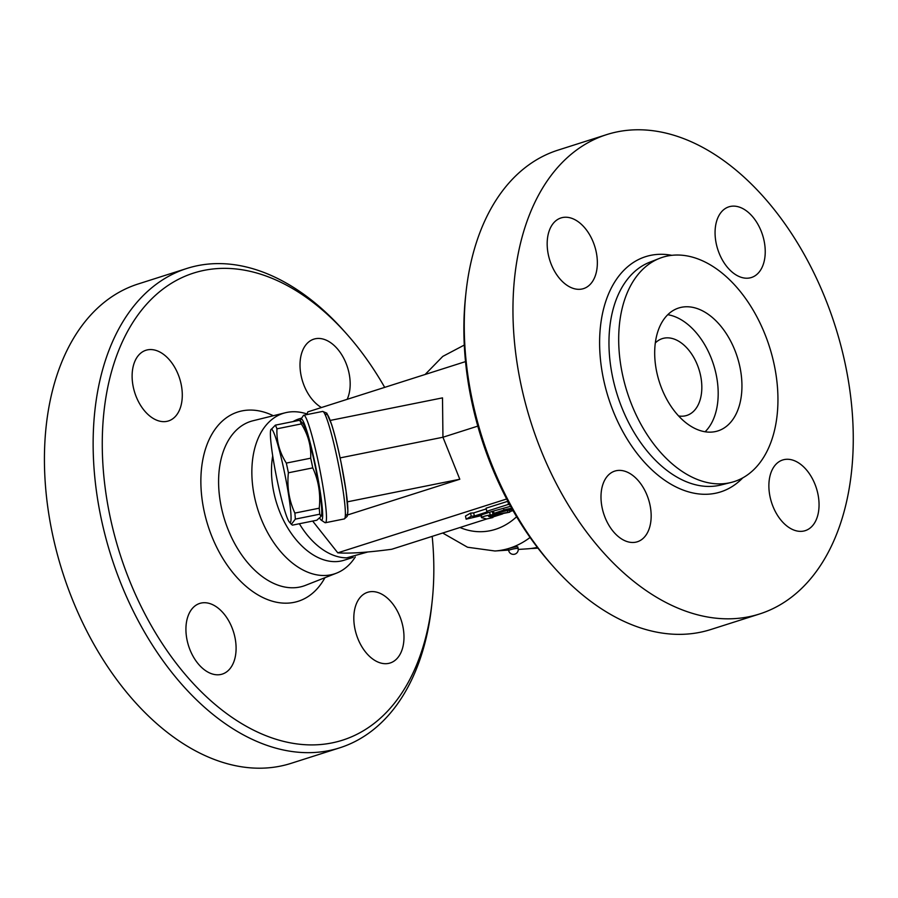 <?xml version="1.0" encoding="UTF-8"?>
<svg xmlns="http://www.w3.org/2000/svg" width="898" height="898" viewBox="0 0 898 898"><rect width="100%" height="100%" fill="white"/><g stroke="black" fill="none" stroke-linecap="round" stroke-linejoin="round"><path stroke-width="1.35" d="M774.143 364.431A117.728 74.669 72.3 0 0 659.615 258.332A117.728 74.669 72.3 0 0 627.174 392.123A117.728 74.669 72.3 0 0 731.073 482.473A117.728 74.669 72.3 0 0 774.143 364.431M845.141 363.578A251.586 159.563 72.3 0 0 606.711 134.599A251.586 159.563 72.3 0 0 531.088 422.745A251.586 159.563 72.3 0 0 759.517 613.996A251.586 159.563 72.3 0 0 845.141 363.578M764.041 240.585A37.087 23.528 -107.7 0 1 751.424 277.504A37.087 23.528 -107.7 0 1 717.738 249.307A37.087 23.528 -107.7 0 1 728.884 206.832A37.087 23.528 -107.7 0 1 764.041 240.585M564.606 217.26A37.087 23.528 -107.7 0 1 595.486 248.903A37.087 23.528 -107.7 0 1 583.532 288.617A37.087 23.528 -107.7 0 1 549.845 260.431A37.087 23.528 -107.7 0 1 560.992 217.945A37.087 23.528 -107.7 0 1 564.606 217.26M602.188 508.01A37.087 23.528 -107.7 0 1 614.804 471.091A37.087 23.528 -107.7 0 1 648.491 499.288A37.087 23.528 -107.7 0 1 637.333 541.775A37.087 23.528 -107.7 0 1 602.188 508.01M801.622 531.335A37.087 23.528 -107.7 0 1 770.742 499.692A37.087 23.528 -107.7 0 1 782.697 459.978A37.087 23.528 -107.7 0 1 816.383 488.175A37.087 23.528 -107.7 0 1 805.237 530.651A37.087 23.528 -107.7 0 1 801.622 531.335M550.743 563.663A245.132 155.466 -107.7 0 1 465.557 296.609M606.7 134.61L557.995 150.134A251.586 159.563 72.3 0 0 465.983 292.602A251.586 159.563 72.3 0 0 553.415 566.683A251.586 159.563 72.3 0 0 710.812 629.52L759.528 613.996M739.862 366.698A64.51 40.915 72.3 0 0 678.731 307.992A64.51 40.915 72.3 0 0 659.334 381.875A64.51 40.915 72.3 0 0 717.906 430.917A64.51 40.915 72.3 0 0 739.862 366.698M705.098 431.781A64.51 40.915 72.3 0 0 716.11 374.275A64.51 40.915 72.3 0 0 667.775 314.704M678.585 415.942A40.32 25.571 72.3 0 0 686.802 415.437A40.32 25.571 72.3 0 0 700.53 375.308A40.32 25.571 72.3 0 0 662.32 338.613A40.32 25.571 72.3 0 0 655.315 342.957M330.262 420.421L442.501 397.87L442.95 437.236L459.798 479.24L347.593 514.958M312.661 521.065L337.771 552.831L506.674 498.985M340.106 457.901L442.95 437.236L477.792 426.123M321.147 520.065L324.896 522.591A54.834 5.029 -101.4 0 0 325.402 522.726A54.834 5.029 -101.4 0 0 325.559 504.844A54.834 5.029 -101.4 0 0 316.242 452.704A54.834 5.029 -101.4 0 0 303.793 415.213A54.834 5.029 -101.4 0 0 303.389 415.527L300.897 419.31A51.601 4.726 78.6 0 1 312.998 454.298A51.601 4.726 78.6 0 1 321.147 520.065A51.601 4.726 78.6 0 1 319.755 518.146M300.46 420.713A51.601 4.726 78.6 0 1 300.897 419.31M321.08 516.417L321.383 515.508A47.572 4.355 -101.4 0 0 315.714 468.745A47.572 4.355 -101.4 0 0 302.873 423.418L299.73 420.242L275.36 425.147A53.218 4.872 78.6 0 1 276.954 428.817C276.416 440.974 279.547 452.401 286.327 463.087A53.218 4.872 78.6 0 1 288.393 472.786C286.889 486.952 289.044 500.388 294.87 513.084A53.218 4.872 78.6 0 1 295.33 519.111L291.356 524.342L292.434 525.139L316.803 520.234L321.08 516.417L319.699 514.206A53.218 4.872 -101.4 0 0 319.239 508.189C320.743 494.023 318.588 480.587 312.762 467.88A53.218 4.872 -101.4 0 0 310.708 458.193C311.236 446.037 308.115 434.61 301.324 423.912A53.218 4.872 -101.4 0 0 299.73 420.242M312.762 467.88L288.393 472.786M310.708 458.193L286.327 463.087M270.781 429.873A47.572 4.355 -101.4 0 0 277.594 482.248A47.572 4.355 -101.4 0 0 289.291 521.962A47.572 4.355 -101.4 0 0 284.992 474.919A47.572 4.355 -101.4 0 0 270.781 429.873L275.36 425.147M319.239 508.189L294.87 513.084M319.699 514.206L295.33 519.111M301.324 423.912L276.954 428.817M306.779 414.607L307.812 411.879L465.523 361.602M459.798 479.24L347.358 501.836M518.247 549.441L527.44 548.835A104.83 80.068 -93.8 0 0 537.341 547.365M337.771 552.831C349.333 553.696 367.316 552.506 391.741 549.262L486.738 518.977M299.371 523.736A74.186 47.055 72.3 0 0 346.718 557.849L367.944 551.933M301.739 418.019L299.135 418.85A74.186 47.055 72.3 0 0 293.006 421.6M272.711 455.791A74.186 47.055 72.3 0 0 290.795 532.694A74.186 47.055 72.3 0 0 344.203 560.206L353.139 557.366M307.015 413.978A84.244 53.431 72.3 0 0 285.407 412.743A84.244 53.431 72.3 0 0 257.928 509.851A84.244 53.431 72.3 0 0 336.537 573.137A84.244 53.431 72.3 0 0 355.271 556.973M432.185 536.364A245.132 155.466 -107.7 0 1 432.14 601.447A245.132 155.466 -107.7 0 1 225.308 712.574A245.132 155.466 -107.7 0 1 114.001 363.421A245.132 155.466 -107.7 0 1 346.987 334.325A245.132 155.466 -107.7 0 1 384.692 387.375M321.45 407.535A37.087 23.528 -107.7 0 1 300.325 370.672A37.087 23.528 -107.7 0 1 313.829 339.152A37.087 23.528 -107.7 0 1 348.985 372.917A37.087 23.528 -107.7 0 1 347.178 399.329M149.539 349.591A37.087 23.528 -107.7 0 1 180.419 381.201A37.087 23.528 -107.7 0 1 168.498 420.938A37.087 23.528 -107.7 0 1 134.801 392.785A37.087 23.528 -107.7 0 1 145.936 350.265A37.087 23.528 -107.7 0 1 149.539 349.591M187.121 640.341A37.087 23.528 -107.7 0 1 199.749 603.422A37.087 23.528 -107.7 0 1 233.424 631.62A37.087 23.528 -107.7 0 1 222.277 674.095A37.087 23.528 -107.7 0 1 187.121 640.341M386.555 663.667A37.087 23.528 -107.7 0 1 355.687 632.046A37.087 23.528 -107.7 0 1 367.596 592.31A37.087 23.528 -107.7 0 1 401.305 620.473A37.087 23.528 -107.7 0 1 390.17 662.982A37.087 23.528 -107.7 0 1 386.555 663.667M346.987 334.325L344.304 331.306A251.586 159.563 72.3 0 0 186.885 268.446L138.18 283.97A251.586 159.563 72.3 0 0 62.568 572.138A251.586 159.563 72.3 0 0 291.008 763.367L339.713 747.832A251.586 159.563 72.3 0 0 431.714 605.454L432.14 601.447M186.885 268.446A251.586 159.563 72.3 0 0 111.273 556.603A251.586 159.563 72.3 0 0 339.713 747.832M537.868 548.061A104.83 80.068 86.2 0 1 534.714 548.352A104.83 80.068 86.2 0 1 531.077 548.487M537.936 548.139A104.83 80.068 86.2 0 1 537.835 548.15L534.714 548.352M492.778 517.046L502.723 513.88M509.649 511.669L513.016 510.592M509.873 504.979L508.47 504.373L486.761 511.299L486.099 508.167L507.886 501.275M486.761 511.299L487.827 511.748L474.357 516.036L471.237 516.249L466.141 519.179L465.478 516.047L470.574 513.117L473.684 512.904L486.256 508.897M492.194 511.433L492.879 513.735L512.376 509.458M466.141 519.179L481.62 515.553L478.511 515.766L491.981 511.467L510.614 506.315M507.797 501.241L508.47 504.373M481.463 514.823L481.62 515.553M470.574 513.117L471.237 516.249M473.684 512.904L474.357 516.036M511.737 508.335A6.454 0.775 168 0 0 503.935 510.019L492.879 513.735M486.682 518.965L492.89 517.551L488.568 516.395L509.761 512.174L490.229 514.981A6.454 0.775 168 0 0 481.474 517.562A6.454 0.775 168 0 0 481.687 517.697L486.682 518.965M518.146 548.521L517.809 546.949A4.838 0.584 168 0 0 514.981 547.017A4.838 0.584 168 0 0 509.963 548.162A4.838 0.584 168 0 0 508.347 548.97L508.672 550.53A4.838 4.838 0 0 0 514.419 554.257A4.838 4.838 0 0 0 518.146 548.521A4.838 0.584 168 0 0 515.306 548.588A4.838 0.584 168 0 0 510.289 549.733A4.838 0.584 168 0 0 508.672 550.53M671.839 255.324A123.464 78.306 72.3 0 0 608.507 398.083A123.464 78.306 72.3 0 0 742.792 477.848M731.051 482.473L720.645 485.043A117.021 74.22 -107.7 0 1 617.397 395.243A117.021 74.22 -107.7 0 1 649.636 262.261L659.603 258.343M303.793 415.213L322.685 411.419A54.834 5.029 78.6 0 1 338.411 464.176A54.834 5.029 78.6 0 1 344.293 518.932L325.402 522.726M345.36 513.824A51.601 4.726 -101.4 0 0 341.274 463.604A51.601 4.726 -101.4 0 0 325.648 415.707M508.582 550.081L494.933 550.99A104.83 80.068 -93.8 0 0 530.078 537.464M336.537 573.137L305.5 585.35A86.455 54.834 -107.7 0 1 224.826 520.402A86.455 54.834 -107.7 0 1 253.023 420.747L285.407 412.743M273.306 415.74A99.341 63.006 72.3 0 0 202.78 459.866A99.341 63.006 72.3 0 0 241.888 582.533A99.341 63.006 72.3 0 0 324.941 577.706M459.967 527.508A84.738 64.723 -93.8 0 0 516.619 516.754M503.621 508.537L503.935 510.019M493.541 511.209L493.956 513.196M492.362 515.497L492.778 517.472M507.348 509.997L507.83 512.219M489.646 512.208L490.229 514.981M465.995 292.512L465.568 296.52M553.404 566.66L550.721 563.641M289.291 521.962L291.356 524.342M322.685 411.419L326.793 413.159L331.721 424.743C334.864 434.767 338.007 447.518 341.161 462.998L346.067 491.195L347.885 510.962L347.178 516.384L344.293 518.932M442.692 533.019L467.521 547.23L494.933 550.99M464.288 345.056L442.781 356.394L425.113 374.488M492.452 515.486L492.89 517.551M509.222 509.671L509.761 512.174M481.07 515.688L481.474 517.562"/></g></svg>
